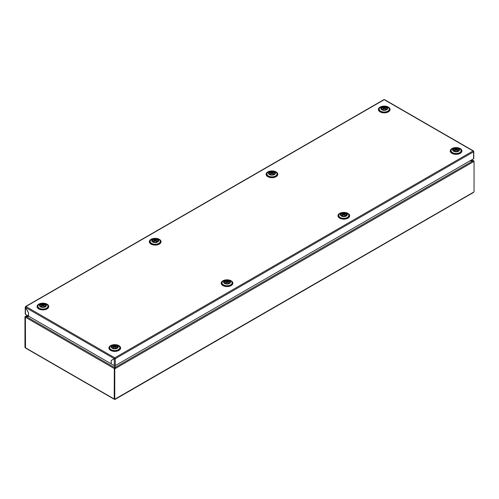 <?xml version="1.0" encoding="UTF-8"?>
<svg xmlns="http://www.w3.org/2000/svg" width="499" height="499" viewBox="0 0 499 499"><rect width="100%" height="100%" fill="white"/><g stroke="black" fill="none" stroke-linecap="round" stroke-linejoin="round"><path stroke-width="0.75" d="M229.066 280.868A2.857 1.653 0 0 0 225.916 280.519A2.857 1.653 0 0 0 224.188 282.078A2.857 1.653 0 0 0 225.024 283.201A2.857 1.653 0 0 0 228.105 283.569A2.857 1.653 0 0 0 229.902 282.078A2.857 1.653 0 0 0 229.066 280.868M229.521 280.606A3.499 2.021 0 0 0 224.569 280.606A3.499 2.021 0 0 0 224.569 283.463A3.499 2.021 0 0 0 229.521 283.463A3.499 2.021 0 0 0 229.521 280.606M230.588 280.794A5.015 2.894 0 0 0 225.124 280.164A5.015 2.894 0 0 0 222.03 282.839A5.015 2.894 0 0 0 223.502 284.885A5.015 2.894 0 0 0 228.966 285.515A5.015 2.894 0 0 0 232.06 282.839A5.015 2.894 0 0 0 230.588 280.794M222.036 282.97A5.015 2.894 0 0 0 222.03 283.101A5.015 2.894 0 0 0 223.502 285.147A5.015 2.894 0 0 0 223.777 285.291A5.015 2.894 0 0 0 230.313 285.291A5.015 2.894 0 0 0 232.06 283.101A5.015 2.894 0 0 0 232.054 282.97M224.799 285.796A3.175 1.834 0 0 0 224.974 285.89A3.175 1.834 0 0 0 229.116 285.89L230.313 285.291M382.209 109.481A2.857 1.653 0 0 0 385.29 109.849A2.857 1.653 0 0 0 387.087 108.358A2.857 1.653 0 0 0 386.251 107.148A2.857 1.653 0 0 0 383.101 106.798A2.857 1.653 0 0 0 381.373 108.358A2.857 1.653 0 0 0 382.209 109.481M381.754 109.743A3.499 2.021 0 0 0 386.706 109.743A3.499 2.021 0 0 0 386.706 106.886A3.499 2.021 0 0 0 381.754 106.886A3.499 2.021 0 0 0 381.754 109.743M380.687 111.165A5.015 2.894 0 0 0 386.151 111.795A5.015 2.894 0 0 0 389.245 109.119A5.015 2.894 0 0 0 387.773 107.073A5.015 2.894 0 0 0 382.309 106.443A5.015 2.894 0 0 0 379.215 109.119A5.015 2.894 0 0 0 380.687 111.165M379.221 109.25A5.015 2.894 0 0 0 379.215 109.375A5.015 2.894 0 0 0 380.687 111.427A5.015 2.894 0 0 0 380.962 111.57A5.015 2.894 0 0 0 387.498 111.57A5.015 2.894 0 0 0 389.245 109.375A5.015 2.894 0 0 0 389.239 109.25M381.985 112.075A3.175 1.834 0 0 0 382.159 112.169A3.175 1.834 0 0 0 386.301 112.169L387.498 111.57M229.004 283.239A4.111 2.37 -120 0 0 227.806 281.966L227.806 281.71A4.111 2.37 -60 0 1 228.636 281.548A1.902 1.098 0 0 0 228.392 281.38A1.902 1.098 0 0 0 228.093 281.236A4.111 2.37 120 0 0 227.27 281.399A4.054 3.312 180 0 0 226.82 281.399A4.111 2.37 -120 0 0 225.467 281.33L225.941 281.604M225.467 281.33A2.638 1.522 0 0 0 225.18 281.48A2.638 1.522 0 0 0 224.93 281.642A4.111 2.37 60 0 1 226.284 281.71L226.284 281.966A4.111 2.37 120 0 0 225.454 282.765A1.902 1.098 0 0 0 225.997 283.076A4.111 2.37 -60 0 1 226.82 282.278A4.054 3.312 0 0 1 227.27 282.278A4.111 2.37 60 0 1 228.417 283.482M224.344 282.577A2.701 1.559 180 0 1 225.136 281.492A2.701 1.559 180 0 1 225.492 281.324A4.129 4.129 0 0 1 228.598 281.324A2.701 1.559 180 0 1 228.954 281.492A2.701 1.559 180 0 1 229.746 282.577M227.806 281.966L227.806 282.683L228.879 283.301M228.093 281.236L228.093 281.617M227.27 281.399L227.27 282.116L227.806 281.804M226.82 281.399L226.82 282.116L227.288 282.297M226.802 282.297L226.284 281.804M226.284 281.966L226.284 282.683L225.773 282.977M458.045 151.004A4.111 2.37 -120 0 0 456.847 149.731L456.847 149.475A4.111 2.37 -60 0 1 457.677 149.313A1.902 1.098 0 0 0 457.433 149.145A1.902 1.098 0 0 0 457.134 149.001A4.111 2.37 120 0 0 456.311 149.164A4.054 3.312 180 0 0 455.861 149.164A4.111 2.37 -120 0 0 454.508 149.095L454.982 149.369M454.508 149.095A2.638 1.522 0 0 0 454.221 149.238A2.638 1.522 0 0 0 453.971 149.407A4.111 2.37 60 0 1 455.325 149.475L455.325 149.731A4.111 2.37 120 0 0 454.495 150.53A1.902 1.098 0 0 0 455.038 150.841A4.111 2.37 -60 0 1 455.861 150.043A4.054 3.312 0 0 1 456.311 150.043A4.111 2.37 60 0 1 457.458 151.247M453.385 150.342A2.701 1.559 180 0 1 454.177 149.257A2.701 1.559 180 0 1 454.533 149.089A4.129 4.129 0 0 1 457.639 149.089A2.701 1.559 180 0 1 457.995 149.257A2.701 1.559 180 0 1 458.787 150.342M456.847 149.731L456.847 150.448L457.92 151.066M457.134 149.001L457.134 149.382M456.311 149.164L456.311 149.881L456.847 149.569M455.861 149.164L455.861 149.881L456.329 150.062M455.843 150.062L455.325 149.569M455.325 149.731L455.325 150.448L454.814 150.742M458.107 148.633A2.857 1.653 0 0 0 454.957 148.284A2.857 1.653 0 0 0 453.229 149.843A2.857 1.653 0 0 0 454.065 150.966A2.857 1.653 0 0 0 457.146 151.334A2.857 1.653 0 0 0 458.943 149.843A2.857 1.653 0 0 0 458.107 148.633M458.562 148.371A3.499 2.021 0 0 0 453.61 148.371A3.499 2.021 0 0 0 453.61 151.228A3.499 2.021 0 0 0 458.562 151.228A3.499 2.021 0 0 0 458.562 148.371M459.629 148.559A5.015 2.894 0 0 0 454.165 147.929A5.015 2.894 0 0 0 451.071 150.604A5.015 2.894 0 0 0 452.543 152.65A5.015 2.894 0 0 0 458.007 153.28A5.015 2.894 0 0 0 461.101 150.604A5.015 2.894 0 0 0 459.629 148.559M451.077 150.735A5.015 2.894 0 0 0 451.071 150.86A5.015 2.894 0 0 0 452.543 152.912A5.015 2.894 0 0 0 452.818 153.056A5.015 2.894 0 0 0 459.354 153.056A5.015 2.894 0 0 0 461.101 150.86A5.015 2.894 0 0 0 461.095 150.735M453.841 153.561A3.175 1.834 0 0 0 454.015 153.655A3.175 1.834 0 0 0 458.157 153.655L459.354 153.056M44.873 306.573A4.111 2.37 -120 0 0 43.675 305.301L43.675 305.045A4.111 2.37 -60 0 1 44.505 304.883A1.902 1.098 0 0 0 43.962 304.577A4.111 2.37 120 0 0 43.139 304.733A4.054 3.312 180 0 0 42.689 304.733A4.111 2.37 -120 0 0 41.336 304.671A2.638 1.522 0 0 0 41.049 304.814A2.638 1.522 0 0 0 40.799 304.983A4.111 2.37 60 0 1 42.153 305.045L42.153 305.301A4.111 2.37 120 0 0 41.323 306.099A1.902 1.098 0 0 0 41.567 306.267A1.902 1.098 0 0 0 41.866 306.411A4.111 2.37 -60 0 1 42.689 305.613A4.054 3.312 0 0 1 43.139 305.613A4.111 2.37 60 0 1 44.286 306.816M40.213 305.912A2.701 1.559 180 0 1 41.005 304.833A2.701 1.559 180 0 1 41.361 304.658A4.129 4.129 0 0 1 44.467 304.658A2.701 1.559 180 0 1 44.823 304.833A2.701 1.559 180 0 1 45.615 305.912M44.199 306.704A1.902 1.098 0 0 0 44.505 306.498L44.748 306.636M42.153 305.301L42.153 306.018L41.642 306.311M43.675 305.301L43.675 306.018L44.505 306.498M43.962 304.577L43.962 304.951M43.139 304.733L43.139 305.45L43.675 305.139M42.689 304.733L42.689 305.45L43.157 305.631M41.336 304.671L41.81 304.939M42.671 305.631L42.153 305.139M114.77 365.886L114.77 366.59M473.077 161.345L473.077 160.828L470.114 160.759M115.263 399.05A0.699 0.405 60 0 1 115.119 399.368L473.414 192.508A0.699 0.405 -120 0 0 473.557 192.19L114.77 399.231L114.321 398.975L114.321 368.561L114.209 399.007L25.511 347.803A0.699 0.405 120 0 0 25.655 348.121L114.352 399.331A0.699 0.405 -60 0 1 114.209 399.007M25.511 347.803L25.399 317.221L25.399 347.635L24.95 347.379L24.95 316.959A0.699 0.405 60 0 1 25.175 316.616L27.464 315.511M28.855 316.316L26.141 316.272L26.141 316.79M114.97 367.963L114.87 365.742M469.877 160.896L473.152 161.171L473.825 160.778A0.699 0.405 -120 0 1 474.05 161.389L474.05 191.803L473.557 192.19M114.77 399.231L114.77 368.817A0.699 0.405 60 0 0 114.545 368.206L114.321 368.561L25.399 317.221L25.175 316.616M114.701 399.194L114.77 399.331A0.699 0.405 60 0 0 115.119 399.368M114.701 399.294A0.699 0.405 -60 0 1 114.352 399.331M472.859 160.94L114.976 367.557L114.976 368.081M114.895 365.742L115.219 367.819L114.545 368.206M26.091 316.803L25.848 316.223M473.133 161.358L473.376 160.784A0.699 0.405 -60 0 1 473.563 160.928M471.536 159.936L473.376 160.784M114.789 368.243L114.789 367.688L25.923 316.378L25.624 316.609A0.699 0.405 120 0 0 25.405 317.146M114.789 368.206L114.645 365.742M114.327 368.474A0.699 0.405 -60 0 1 114.545 367.95M25.923 316.378L29.104 316.46M40.893 306.536A2.857 1.653 0 0 0 43.974 306.904A2.857 1.653 0 0 0 45.771 305.413A2.857 1.653 0 0 0 44.935 304.203A2.857 1.653 0 0 0 41.785 303.854A2.857 1.653 0 0 0 40.057 305.413A2.857 1.653 0 0 0 40.893 306.536M40.438 306.798A3.499 2.021 0 0 0 45.39 306.798A3.499 2.021 0 0 0 45.39 303.941A3.499 2.021 0 0 0 40.438 303.941A3.499 2.021 0 0 0 40.438 306.798M39.371 308.22A5.015 2.894 0 0 0 44.835 308.85A5.015 2.894 0 0 0 47.929 306.174A5.015 2.894 0 0 0 46.457 304.128A5.015 2.894 0 0 0 40.993 303.498A5.015 2.894 0 0 0 37.899 306.174A5.015 2.894 0 0 0 39.371 308.22M37.905 306.305A5.015 2.894 0 0 0 37.899 306.436A5.015 2.894 0 0 0 39.371 308.482A5.015 2.894 0 0 0 39.646 308.632A5.015 2.894 0 0 0 46.182 308.632A5.015 2.894 0 0 0 47.929 306.436A5.015 2.894 0 0 0 47.923 306.305M40.669 309.131A3.175 1.834 0 0 0 40.843 309.224A3.175 1.834 0 0 0 44.985 309.224L46.182 308.632M386.189 109.518A4.111 2.37 -120 0 0 384.991 108.246L384.991 107.99A4.111 2.37 -60 0 1 385.821 107.828A1.902 1.098 0 0 0 385.278 107.516A4.111 2.37 120 0 0 384.455 107.678A4.054 3.312 180 0 0 384.005 107.678A4.111 2.37 -120 0 0 382.652 107.609A2.638 1.522 0 0 0 382.365 107.753A2.638 1.522 0 0 0 382.115 107.921A4.111 2.37 60 0 1 383.469 107.99L383.469 108.246A4.111 2.37 120 0 0 382.639 109.044A1.902 1.098 0 0 0 382.883 109.212A1.902 1.098 0 0 0 383.182 109.356A4.111 2.37 -60 0 1 384.005 108.557A4.054 3.312 0 0 1 384.455 108.557A4.111 2.37 60 0 1 385.602 109.761M381.529 108.857A2.701 1.559 180 0 1 382.321 107.772A2.701 1.559 180 0 1 382.677 107.597A4.129 4.129 0 0 1 385.783 107.597A2.701 1.559 180 0 1 386.139 107.772A2.701 1.559 180 0 1 386.931 108.857M385.515 109.643A1.902 1.098 0 0 0 385.821 109.437L386.064 109.58M383.469 108.246L383.469 108.963L382.958 109.256M384.991 108.246L384.991 108.963L385.821 109.437M385.278 107.516L385.278 107.896M384.455 107.678L384.455 108.395L384.991 108.083M384.005 107.678L384.005 108.395L384.473 108.576M382.652 107.609L383.126 107.884M383.987 108.576L383.469 108.083M116.729 348.059A4.111 2.37 -120 0 0 115.531 346.786L115.531 346.531A4.111 2.37 -60 0 1 116.361 346.368A1.902 1.098 0 0 0 116.117 346.2A1.902 1.098 0 0 0 115.818 346.063A4.111 2.37 120 0 0 114.995 346.219A4.054 3.312 180 0 0 114.545 346.219A4.111 2.37 -120 0 0 113.192 346.156L113.666 346.425M113.192 346.156A2.638 1.522 0 0 0 112.905 346.3A2.638 1.522 0 0 0 112.655 346.468A4.111 2.37 60 0 1 114.009 346.531L114.009 346.786A4.111 2.37 120 0 0 113.179 347.585A1.902 1.098 0 0 0 113.722 347.897A4.111 2.37 -60 0 1 114.545 347.098A4.054 3.312 0 0 1 114.995 347.098A4.111 2.37 60 0 1 116.142 348.302M112.069 347.398A2.701 1.559 180 0 1 112.861 346.318A2.701 1.559 180 0 1 113.217 346.144A4.129 4.129 0 0 1 116.323 346.144A2.701 1.559 180 0 1 116.679 346.318A2.701 1.559 180 0 1 117.471 347.398M115.531 346.786L115.531 347.504L116.604 348.121M115.818 346.063L115.818 346.437M114.995 346.219L114.995 346.936L115.531 346.624M114.545 346.219L114.545 346.936L115.013 347.117M114.527 347.117L114.009 346.624M114.009 346.786L114.009 347.504L113.498 347.797M269.934 174.301A2.857 1.653 0 0 0 273.015 174.669A2.857 1.653 0 0 0 274.812 173.178A2.857 1.653 0 0 0 273.976 171.968A2.857 1.653 0 0 0 270.826 171.619A2.857 1.653 0 0 0 269.098 173.178A2.857 1.653 0 0 0 269.934 174.301M269.479 174.563A3.499 2.021 0 0 0 274.431 174.563A3.499 2.021 0 0 0 274.431 171.706A3.499 2.021 0 0 0 269.479 171.706A3.499 2.021 0 0 0 269.479 174.563M268.412 175.985A5.015 2.894 0 0 0 273.876 176.615A5.015 2.894 0 0 0 276.97 173.939A5.015 2.894 0 0 0 275.498 171.893A5.015 2.894 0 0 0 270.034 171.263A5.015 2.894 0 0 0 266.94 173.939A5.015 2.894 0 0 0 268.412 175.985M266.946 174.07A5.015 2.894 0 0 0 266.94 174.201A5.015 2.894 0 0 0 268.412 176.247A5.015 2.894 0 0 0 268.687 176.397A5.015 2.894 0 0 0 275.223 176.397A5.015 2.894 0 0 0 276.97 174.201A5.015 2.894 0 0 0 276.964 174.07M269.709 176.896A3.175 1.834 0 0 0 269.884 176.989A3.175 1.834 0 0 0 274.026 176.989L275.223 176.397M273.914 174.338A4.111 2.37 -120 0 0 272.716 173.066L272.716 172.81A4.111 2.37 -60 0 1 273.546 172.648A1.902 1.098 0 0 0 273.003 172.336A4.111 2.37 120 0 0 272.18 172.498A4.054 3.312 180 0 0 271.73 172.498A4.111 2.37 -120 0 0 270.377 172.436A2.638 1.522 0 0 0 270.09 172.579A2.638 1.522 0 0 0 269.84 172.741A4.111 2.37 60 0 1 271.194 172.81L271.194 173.066A4.111 2.37 120 0 0 270.364 173.864A1.902 1.098 0 0 0 270.608 174.032A1.902 1.098 0 0 0 270.907 174.176A4.111 2.37 -60 0 1 271.73 173.378A4.054 3.312 0 0 1 272.18 173.378A4.111 2.37 60 0 1 273.327 174.581M269.254 173.677A2.701 1.559 180 0 1 270.046 172.592A2.701 1.559 180 0 1 270.402 172.423A4.129 4.129 0 0 1 273.508 172.423A2.701 1.559 180 0 1 273.864 172.592A2.701 1.559 180 0 1 274.656 173.677M273.24 174.463A1.902 1.098 0 0 0 273.546 174.263L273.789 174.401M271.194 173.066L271.194 173.783L270.683 174.076M272.716 173.066L272.716 173.783L273.546 174.263M273.003 172.336L273.003 172.716M272.18 172.498L272.18 173.215L272.716 172.904M271.73 172.498L271.73 173.215L272.198 173.396M270.377 172.436L270.851 172.704M271.712 173.396L271.194 172.904M114.814 358.419L115.263 358.681L114.277 358.731L114.814 358.419L114.77 357.827L473.064 150.966A0.699 0.405 60 0 1 473.108 150.997L384.23 99.681L25.936 306.536L114.77 357.827M473.108 150.997A0.699 0.405 60 0 1 473.557 151.821L115.263 358.681A0.699 0.405 -120 0 0 114.814 357.852L114.277 358.681L111.177 360.471L111.177 363.84L28.543 316.129L28.543 312.761L25.443 307.396L25.892 306.511A0.699 0.405 -120 0 0 25.586 306.505L383.881 99.644A0.699 0.405 60 0 1 384.186 99.657L384.186 99.657A0.699 0.405 60 0 1 384.23 99.681L384.723 99.962M473.557 151.253L473.108 150.991L473.414 151.334M114.814 358.369L114.277 358.681L25.443 307.396M111.177 360.471L111.626 360.259M25.586 306.505A0.699 0.405 -120 0 0 25.443 306.823L25.443 314.345A0.699 0.405 180 0 1 25.237 314.058L25.237 307.135M25.568 306.891L25.468 307.434M115.263 358.681L115.263 365.63L473.557 158.769L473.557 151.821M25.443 314.345L28.543 316.079M28.499 316.104L28.499 312.736L25.443 307.446M115.263 365.63A0.699 0.405 180 0 1 114.277 365.63L111.221 363.865L111.221 360.496L114.277 358.731L114.277 365.63M473.763 151.565L473.763 158.489A0.699 0.405 180 0 1 473.557 158.769M345.832 213.453A2.857 1.653 0 0 0 342.682 213.104A2.857 1.653 0 0 0 340.954 214.664A2.857 1.653 0 0 0 341.79 215.786A2.857 1.653 0 0 0 344.871 216.154A2.857 1.653 0 0 0 346.668 214.664A2.857 1.653 0 0 0 345.832 213.453M346.287 213.192A3.499 2.021 0 0 0 341.335 213.192A3.499 2.021 0 0 0 341.335 216.048A3.499 2.021 0 0 0 346.287 216.048A3.499 2.021 0 0 0 346.287 213.192M347.354 213.379A5.015 2.894 0 0 0 341.89 212.749A5.015 2.894 0 0 0 338.796 215.425A5.015 2.894 0 0 0 340.268 217.47A5.015 2.894 0 0 0 345.732 218.1A5.015 2.894 0 0 0 348.826 215.425A5.015 2.894 0 0 0 347.354 213.379M338.802 215.556A5.015 2.894 0 0 0 338.796 215.687A5.015 2.894 0 0 0 340.268 217.732A5.015 2.894 0 0 0 340.543 217.882A5.015 2.894 0 0 0 347.079 217.882A5.015 2.894 0 0 0 348.826 215.687A5.015 2.894 0 0 0 348.82 215.556M341.566 218.381A3.175 1.834 0 0 0 341.74 218.475A3.175 1.834 0 0 0 345.882 218.475L347.079 217.882M345.77 215.824A4.111 2.37 -120 0 0 344.572 214.551L344.572 214.296A4.111 2.37 -60 0 1 345.402 214.133A1.902 1.098 0 0 0 345.158 213.965A1.902 1.098 0 0 0 344.859 213.828A4.111 2.37 120 0 0 344.036 213.984A4.054 3.312 180 0 0 343.586 213.984A4.111 2.37 -120 0 0 342.233 213.921L342.707 214.19M342.233 213.921A2.638 1.522 0 0 0 341.946 214.065A2.638 1.522 0 0 0 341.696 214.227A4.111 2.37 60 0 1 343.05 214.296L343.05 214.551A4.111 2.37 120 0 0 342.22 215.35A1.902 1.098 0 0 0 342.763 215.662A4.111 2.37 -60 0 1 343.586 214.863A4.054 3.312 0 0 1 344.036 214.863A4.111 2.37 60 0 1 345.183 216.067M341.11 215.163A2.701 1.559 180 0 1 341.902 214.077A2.701 1.559 180 0 1 342.258 213.909A4.129 4.129 0 0 1 345.364 213.909A2.701 1.559 180 0 1 345.72 214.077A2.701 1.559 180 0 1 346.512 215.163M344.572 214.551L344.572 215.269L345.645 215.886M344.859 213.828L344.859 214.202M344.036 213.984L344.036 214.701L344.572 214.389M343.586 213.984L343.586 214.701L344.054 214.882M343.568 214.882L343.05 214.389M343.05 214.551L343.05 215.269L342.539 215.562M153.168 241.716A2.857 1.653 0 0 0 156.249 242.084A2.857 1.653 0 0 0 158.046 240.593A2.857 1.653 0 0 0 157.21 239.383A2.857 1.653 0 0 0 154.06 239.033A2.857 1.653 0 0 0 152.332 240.593A2.857 1.653 0 0 0 153.168 241.716M152.713 241.978A3.499 2.021 0 0 0 157.665 241.978A3.499 2.021 0 0 0 157.665 239.121A3.499 2.021 0 0 0 152.713 239.121A3.499 2.021 0 0 0 152.713 241.978M151.646 243.4A5.015 2.894 0 0 0 157.11 244.03A5.015 2.894 0 0 0 160.204 241.354A5.015 2.894 0 0 0 158.732 239.308A5.015 2.894 0 0 0 153.268 238.678A5.015 2.894 0 0 0 150.174 241.354A5.015 2.894 0 0 0 151.646 243.4M150.18 241.485A5.015 2.894 0 0 0 150.174 241.616A5.015 2.894 0 0 0 151.646 243.662A5.015 2.894 0 0 0 151.921 243.805A5.015 2.894 0 0 0 158.457 243.805A5.015 2.894 0 0 0 160.204 241.616A5.015 2.894 0 0 0 160.198 241.485M152.944 244.31A3.175 1.834 0 0 0 153.118 244.404A3.175 1.834 0 0 0 157.26 244.404L158.457 243.805M157.148 241.753A4.111 2.37 -120 0 0 155.95 240.481L155.95 240.225A4.111 2.37 -60 0 1 156.78 240.063A1.902 1.098 0 0 0 156.237 239.751A4.111 2.37 120 0 0 155.414 239.913A4.054 3.312 180 0 0 154.964 239.913A4.111 2.37 -120 0 0 153.611 239.844A2.638 1.522 0 0 0 153.324 239.994A2.638 1.522 0 0 0 153.074 240.156A4.111 2.37 60 0 1 154.428 240.225L154.428 240.481A4.111 2.37 120 0 0 153.598 241.279A1.902 1.098 0 0 0 153.842 241.447A1.902 1.098 0 0 0 154.141 241.591A4.111 2.37 -60 0 1 154.964 240.792A4.054 3.312 0 0 1 155.414 240.792A4.111 2.37 60 0 1 156.561 241.996M152.488 241.092A2.701 1.559 180 0 1 153.28 240.007A2.701 1.559 180 0 1 153.636 239.838A4.129 4.129 0 0 1 156.742 239.838A2.701 1.559 180 0 1 157.098 240.007A2.701 1.559 180 0 1 157.89 241.092M156.474 241.878A1.902 1.098 0 0 0 156.78 241.672L157.023 241.815M154.428 240.481L154.428 241.198L153.917 241.491M155.95 240.481L155.95 241.198L156.78 241.672M156.237 239.751L156.237 240.131M155.414 239.913L155.414 240.63L155.95 240.318M154.964 239.913L154.964 240.63L155.432 240.811M153.611 239.844L154.085 240.119M154.946 240.811L154.428 240.318M116.791 345.688A2.857 1.653 0 0 0 113.641 345.339A2.857 1.653 0 0 0 111.913 346.899A2.857 1.653 0 0 0 112.749 348.021A2.857 1.653 0 0 0 115.83 348.389A2.857 1.653 0 0 0 117.627 346.899A2.857 1.653 0 0 0 116.791 345.688M117.246 345.427A3.499 2.021 0 0 0 112.294 345.427A3.499 2.021 0 0 0 112.294 348.283A3.499 2.021 0 0 0 117.246 348.283A3.499 2.021 0 0 0 117.246 345.427M118.313 345.614A5.015 2.894 0 0 0 112.849 344.984A5.015 2.894 0 0 0 109.755 347.66A5.015 2.894 0 0 0 111.227 349.705A5.015 2.894 0 0 0 116.691 350.335A5.015 2.894 0 0 0 119.785 347.66A5.015 2.894 0 0 0 118.313 345.614M109.761 347.791A5.015 2.894 0 0 0 109.755 347.922A5.015 2.894 0 0 0 111.227 349.967A5.015 2.894 0 0 0 111.502 350.117A5.015 2.894 0 0 0 118.038 350.117A5.015 2.894 0 0 0 119.785 347.922A5.015 2.894 0 0 0 119.779 347.791M112.525 350.616A3.175 1.834 0 0 0 112.699 350.71A3.175 1.834 0 0 0 116.841 350.71L118.038 350.117M474.05 161.389L114.77 368.817M276.964 173.777A5.177 2.988 180 0 1 275.616 176.64L275.616 176.64A5.177 2.988 180 0 1 268.294 176.64A5.177 2.988 180 0 1 266.946 173.777M267.82 171.912A5.851 3.374 180 0 1 276.09 171.912A5.851 3.374 180 0 1 276.09 176.69A5.851 3.374 180 0 1 267.82 176.69A5.851 3.374 180 0 1 267.82 171.912M338.802 215.262A5.177 2.988 0 0 0 340.15 218.125A5.177 2.988 0 0 0 347.472 218.125L347.472 218.125A5.177 2.988 0 0 0 348.82 215.262M339.676 213.397A5.851 3.374 0 0 0 339.676 218.175A5.851 3.374 0 0 0 347.946 218.175A5.851 3.374 0 0 0 347.946 213.397A5.851 3.374 0 0 0 339.676 213.397M389.239 108.95A5.177 2.988 180 0 1 387.891 111.82L387.891 111.82A5.177 2.988 180 0 1 380.569 111.82A5.177 2.988 180 0 1 379.221 108.95M380.095 107.092A5.851 3.374 180 0 1 388.365 107.092A5.851 3.374 180 0 1 388.365 111.87A5.851 3.374 180 0 1 380.095 111.87A5.851 3.374 180 0 1 380.095 107.092M451.077 150.436A5.177 2.988 0 0 0 452.425 153.305A5.177 2.988 0 0 0 459.747 153.305L459.747 153.305A5.177 2.988 0 0 0 461.095 150.436M451.951 148.577A5.851 3.374 0 0 0 451.951 153.355A5.851 3.374 0 0 0 460.221 153.355A5.851 3.374 0 0 0 460.221 148.577A5.851 3.374 0 0 0 451.951 148.577M150.18 241.185A5.177 2.988 0 0 0 151.528 244.055A5.177 2.988 0 0 0 158.85 244.055L158.85 244.055A5.177 2.988 0 0 0 160.198 241.185M159.324 244.105A5.851 3.374 0 0 0 159.324 239.327A5.851 3.374 0 0 0 151.054 239.327A5.851 3.374 0 0 0 151.054 244.105A5.851 3.374 0 0 0 159.324 244.105M232.054 282.671A5.177 2.988 180 0 1 230.706 285.54A5.177 2.988 180 0 1 223.384 285.54A5.177 2.988 180 0 1 222.036 282.671M231.18 285.59A5.851 3.374 180 0 1 222.91 285.59A5.851 3.374 180 0 1 222.91 280.812A5.851 3.374 180 0 1 231.18 280.812A5.851 3.374 180 0 1 231.18 285.59M230.706 285.54L230.706 285.54C228.268 286.675 225.822 286.675 223.384 285.54M37.905 306.012A5.177 2.988 0 0 0 39.253 308.881A5.177 2.988 0 0 0 46.575 308.881L46.575 308.881A5.177 2.988 0 0 0 47.923 306.012M47.049 308.925A5.851 3.374 0 0 0 47.049 304.153A5.851 3.374 0 0 0 38.779 304.153A5.851 3.374 0 0 0 38.779 308.925A5.851 3.374 0 0 0 47.049 308.925M119.779 347.497A5.177 2.988 180 0 1 118.431 350.367A5.177 2.988 180 0 1 111.109 350.367A5.177 2.988 180 0 1 109.761 347.497M118.905 350.41A5.851 3.374 180 0 1 110.635 350.41A5.851 3.374 180 0 1 110.635 345.639A5.851 3.374 180 0 1 118.905 345.639A5.851 3.374 180 0 1 118.905 350.41M118.431 350.367L118.431 350.367C115.993 351.496 113.547 351.496 111.109 350.367M224.974 285.89L223.777 285.291M382.159 112.169L380.962 111.57M454.015 153.655L452.818 153.056M25.093 316.64L27.258 315.393M471.742 159.817L473.457 160.809M40.843 309.224L39.646 308.632M269.884 176.989L268.687 176.397M275.616 176.64L275.616 176.64C273.178 177.775 270.732 177.775 268.294 176.64M340.15 218.125C342.588 219.261 345.034 219.261 347.472 218.125L347.472 218.125M387.891 111.82L387.891 111.82C385.453 112.955 383.007 112.955 380.569 111.82M452.425 153.305C454.863 154.441 457.309 154.441 459.747 153.305L459.747 153.305M158.85 244.055L158.85 244.055C156.412 245.19 153.966 245.19 151.528 244.055M46.575 308.881L46.575 308.881C44.137 310.01 41.691 310.01 39.253 308.881M384.554 99.632L473.432 150.948M341.74 218.475L340.543 217.882M153.118 244.404L151.921 243.805M112.699 350.71L111.502 350.117"/></g></svg>
